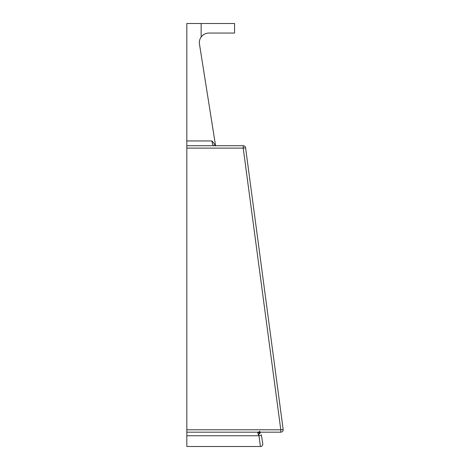 <?xml version="1.0" encoding="UTF-8"?>
<svg xmlns="http://www.w3.org/2000/svg" width="470" height="470" viewBox="0 0 470 470"><rect width="100%" height="100%" fill="white"/><g stroke="black" fill="none" stroke-linecap="round" stroke-linejoin="round"><path stroke-width="0.7" d="M215.119 145.923C214.919 144.543 213.856 142.886 211.929 140.947C212.287 143.879 212.963 145.465 213.962 145.724M186.819 145.724L186.819 148.109L243.213 148.109L245.581 147.792A2.385 2.385 0 0 0 243.213 145.724L186.819 145.724L186.819 23.5L201.142 23.5L201.142 37.036A9.547 9.547 0 0 0 199.468 44.092L215.566 145.724M186.819 429.791L186.819 432.177L280.796 432.177A2.385 2.385 0 0 0 283.163 429.474L280.796 429.791L186.819 429.791L186.819 148.109M260.938 432.177L186.819 432.177L186.819 446.5L260.409 446.5A2.385 2.385 0 0 0 262.771 443.739L261.349 434.785A2.385 0.588 -9 0 1 258.993 435.761L260.409 446.5A2.385 2.385 0 0 0 262.771 443.739A2.385 2.385 0 0 1 260.409 446.5M260.68 432.177L258.723 434.621L258.993 435.761L186.819 435.761M258.112 432.177L257.801 432.753L258.242 434.621L258.723 434.621M260.192 432.177L258.242 434.621L260.192 432.177M257.801 432.753A2.385 2.091 -8.8 0 0 259.37 432.177M201.142 23.5L234.559 23.5L234.559 33.047L208.903 33.047C205.69 33.135 203.105 34.463 201.142 37.036L201.172 36.989M202.153 35.843L203.833 34.51M243.213 148.109L243.213 145.724A2.385 2.385 0 0 1 245.581 147.792L283.163 429.474A2.385 2.385 0 0 1 280.796 432.177L280.796 429.791L243.213 148.109M211.929 140.947L186.819 140.947M258.147 432.177L259.416 431.701M259.681 431.442L259.91 431.119"/></g></svg>
